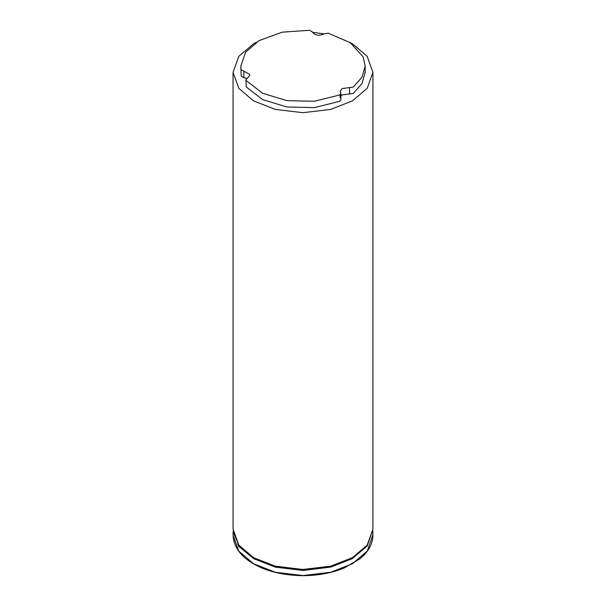 <?xml version="1.0" encoding="UTF-8"?>
<svg xmlns="http://www.w3.org/2000/svg" width="606" height="606" viewBox="0 0 606 606"><rect width="100%" height="100%" fill="white"/><g stroke="black" fill="none" stroke-linecap="round" stroke-linejoin="round"><path stroke-width="0.91" d="M365.16 65.986L362.047 77.204L353.253 87.112L342.117 88.574L340.117 91.362L340.867 93.551L339.587 94.998L314.355 101.27L286.911 100.649L262.61 93.263L246.187 80.553L245.922 79.825L249.793 75.273L249.566 74.25L241.188 69.773L240.84 65.986L245.619 52.184L259.05 40.61L282.282 32.156L309.56 30.3L312.31 31.845C314.946 35.549 319.014 36.178 324.505 33.731L328.225 33.186L350.245 42.67L363.039 56.699L365.16 65.986L365.16 72.334L362.047 83.552L353.253 93.453L342.117 94.915L340.633 96.203M340.867 93.551L340.867 99.892L339.587 101.346L314.355 107.61L286.911 106.997L262.61 99.611L246.187 86.893L245.922 79.825M247.036 78.447L243.87 77.704L241.188 76.121L240.84 65.986M233.28 532.227L239.643 547.051L253.634 558.626L275.268 567.118L303 570.428L330.732 567.118L352.366 558.626L367.236 545.915L372.811 529.629M253.997 557.906L275.722 566.519L303 569.776L330.278 566.519L352.003 557.906M372.932 72.334L367.175 88.37L352.45 100.876L330.778 109.383L303 112.701L275.222 109.383L253.55 100.876L275.222 109.383L303 112.701L330.778 109.383L352.45 100.876L367.175 88.37L372.932 72.334L367.175 56.297L352.45 43.783L349.541 42.2L352.45 43.783L367.175 56.297L372.932 72.334L372.932 529.106L367.175 545.142L352.45 557.656L330.778 566.163L303 569.481L275.222 566.163L253.55 557.656L238.825 545.142L233.068 529.106L233.068 72.334L238.825 56.297L253.55 43.783L256.459 42.2L253.55 43.783L238.825 56.297L233.068 72.334L238.825 88.37L253.55 100.876L238.825 88.37L233.068 72.334M312.476 32.33L324.301 33.875L312.476 32.33M349.556 87.711L349.556 94.059M243.87 71.364L243.87 77.704M352.336 563.807L330.649 572.337L303 575.639L275.351 572.337L253.778 563.868M237.673 543.68L239.006 547.021M372.841 531.121L372.925 535.196C372.682 544.127 368.281 552.028 359.706 558.914L344.647 567.739C332.58 572.912 318.673 575.564 302.939 575.7C283.154 575.367 266.708 571.428 253.619 563.891C240.521 556.323 233.674 546.756 233.075 535.196L238.666 551.005L253.558 563.739L275.23 572.246L303 575.564L330.77 572.246L352.442 563.739L367.334 551.005L372.917 534.697L372.728 532.174M340.117 97.71L340.117 94.718M233.083 534.697L233.159 531.121"/></g></svg>

